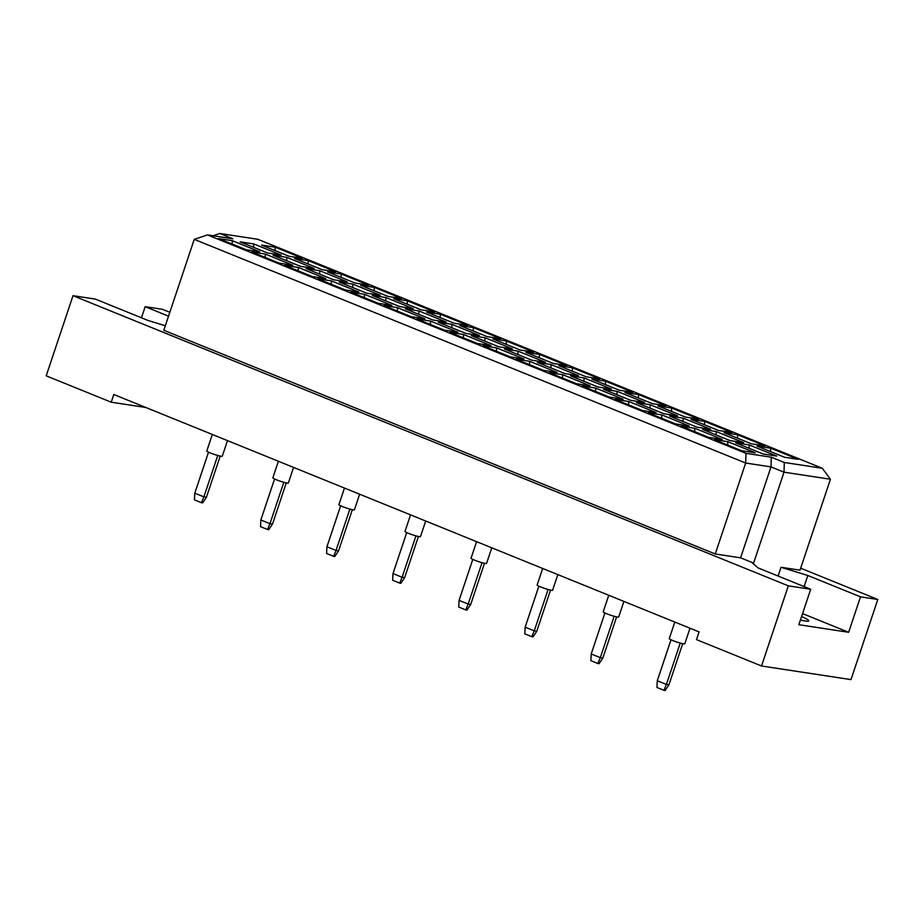 <?xml version="1.0" encoding="UTF-8"?>
<svg xmlns="http://www.w3.org/2000/svg" width="924" height="924" viewBox="0 0 924 924"><rect width="100%" height="100%" fill="white"/><g stroke="black" fill="none" stroke-linecap="round" stroke-linejoin="round"><path stroke-width="1.39" d="M800.415 620.016A22.881 2.379 18.5 0 0 808.754 620.882A22.881 2.379 18.5 0 0 801.57 616.551M165.327 325.745L148.048 320.466L95.38 299.099L73.008 295.692L46.2 375.825L111.227 402.206L145.773 407.461M168.538 316.158L145.172 306.676L162.474 309.321L169.831 312.3M111.227 402.206L113.802 394.502L699.075 631.901L696.5 639.616L761.526 665.985L788.334 585.851L810.706 589.258L798.844 624.705L848.636 632.293L860.498 596.846L807.819 575.479L781.023 567.278L800.011 570.166L830.433 479.244L784.014 472.176L771.009 466.897L745.68 463.039L194.236 239.351L207.53 234.927L745.98 453.349L771.297 457.195L784.303 462.474L822.279 468.26L257.831 239.293L219.854 233.506L232.86 238.785L207.53 234.927M860.498 596.846L877.8 599.48L800.669 568.191M141.453 317.787L145.172 306.676M761.526 665.985L850.992 679.614L877.8 599.48M73.008 295.692L788.334 585.851M194.236 239.351L163.814 330.272L715.257 553.973L740.586 557.819L753.591 563.097L752.321 562.901L758.026 567.89L810.706 589.258M715.257 553.973L745.68 463.039L745.98 453.349M753.591 563.097L784.014 472.176L784.303 462.474M778.089 576.033L781.023 567.278M275.156 247.193L302.598 258.316L289.004 256.248L261.573 245.114L275.156 247.193L275.052 250.589M253.719 243.924L281.162 255.059L267.567 252.991L240.125 241.857L253.719 243.924L253.615 247.32M232.282 240.656L259.725 251.79L246.131 249.723L218.688 238.588L232.282 240.656L232.178 244.063M308.189 260.591L335.631 271.725L322.049 269.646L294.606 258.524L308.189 260.591L308.085 263.987M286.752 257.322L314.195 268.457L300.612 266.389L273.169 255.255L286.752 257.322L286.648 260.73M265.315 254.054L292.758 265.188L279.175 263.121L251.732 251.986L265.315 254.054L265.211 257.461M341.222 273.989L368.664 285.123L355.082 283.056L327.639 271.922L341.222 273.989L341.118 277.385M319.785 270.72L347.228 281.855L333.645 279.787L306.202 268.653L319.785 270.72L319.681 274.128M298.348 267.463L325.791 278.586L312.208 276.519L284.765 265.384L298.348 267.463L298.244 270.859M374.255 287.387L401.697 298.521L388.115 296.454L360.672 285.32L374.255 287.387L374.162 290.794M352.818 284.118L380.261 295.253L366.678 293.185L339.235 282.051L352.818 284.118L352.714 287.526M331.381 280.861L358.824 291.996L345.241 289.917L317.798 278.794L331.381 280.861L331.277 284.257M407.299 300.785L434.742 311.919L421.148 309.852L393.705 298.718L407.299 300.785L407.195 304.192M385.862 297.528L413.305 308.651L399.711 306.583L372.268 295.461L385.862 297.528L385.758 300.924M364.426 294.259L391.868 305.394L378.274 303.326L350.831 292.192L364.426 294.259L364.322 297.655M440.332 314.195L467.775 325.317L454.181 323.25L426.738 312.116L440.332 314.195L440.228 317.59M418.895 310.926L446.338 322.06L432.744 319.981L405.301 308.859L418.895 310.926L418.791 314.322M397.459 307.657L424.901 318.792L411.307 316.724L383.864 305.59L397.459 307.657L397.355 311.065M473.365 327.593L500.808 338.727L487.214 336.648L459.782 325.525L473.365 327.593L473.261 330.988M451.928 324.324L479.371 335.458L465.777 333.391L438.334 322.257L451.928 324.324L451.824 327.731M430.492 321.055L457.934 332.19L444.34 330.122L416.897 318.988L430.492 321.055L430.388 324.463M506.398 340.991L533.841 352.125L520.258 350.057L492.815 338.923L506.398 340.991L506.294 344.386M484.961 337.722L512.404 348.856L498.821 346.789L471.379 335.655L484.961 337.722L484.857 341.129M463.525 334.465L490.967 345.588L477.385 343.52L449.942 332.386L463.525 334.465L463.421 337.861M539.431 354.389L566.874 365.523L553.291 363.455L525.848 352.321L539.431 354.389L539.327 357.796M517.994 351.12L545.437 362.254L531.854 360.187L504.412 349.053L517.994 351.12L517.89 354.527M496.558 347.863L524 358.997L510.418 356.918L482.975 345.795L496.558 347.863L496.454 351.259M572.476 367.787L599.907 378.921L586.324 376.853L558.881 365.719L572.476 367.787L572.372 371.194M551.027 364.53L578.47 375.652L564.887 373.585L537.445 362.451L551.027 364.53L550.923 367.925M529.591 361.261L557.033 372.395L543.451 370.328L516.008 359.193L529.591 361.261L529.487 364.657M605.509 381.196L632.952 392.319L619.357 390.251L591.914 379.117L605.509 381.196L605.405 384.592M584.072 377.928L611.515 389.062L597.92 386.983L570.478 375.86L584.072 377.928L583.968 381.323M562.635 374.659L590.078 385.793L576.484 383.726L549.041 372.591L562.635 374.659L562.531 378.066M638.542 394.594L665.985 405.717L652.39 403.649L624.947 392.527L638.542 394.594L638.438 397.99M617.105 391.326L644.548 402.46L630.953 400.392L603.511 389.258L617.105 391.326L617.001 394.721M595.668 388.057L623.111 399.191L609.517 397.124L582.074 385.989L595.668 388.057L595.564 391.464M671.575 407.992L699.018 419.126L685.423 417.059L657.992 405.925L671.575 407.992L671.471 411.388M650.138 404.724L677.581 415.858L663.986 413.79L636.544 402.656L650.138 404.724L650.034 408.131M628.701 401.466L656.144 412.589L642.55 410.522L615.107 399.387L628.701 401.466L628.597 404.862M704.608 421.39L732.051 432.524L718.468 430.457L691.025 419.323L704.608 421.39L704.504 424.797M683.171 418.122L710.614 429.256L697.031 427.188L669.588 416.054L683.171 418.122L683.067 421.529M661.734 414.864L689.177 425.999L675.594 423.92L648.151 412.797L661.734 414.864L661.63 418.26M737.641 434.788L765.084 445.922L751.501 443.855L724.058 432.721L737.641 434.788L737.537 438.195M716.204 431.531L743.647 442.654L730.064 440.586L702.621 429.452L716.204 431.531L716.1 434.927M694.767 428.262L722.21 439.397L708.627 437.329L681.184 426.195L694.767 428.262L694.663 431.658M770.685 448.186L798.117 459.32L784.534 457.253L757.091 446.119L770.685 448.186L770.581 451.593M749.237 444.929L776.68 456.063L763.097 453.984L735.654 442.862L749.237 444.929L749.133 448.325M727.8 441.66L755.243 452.795L741.66 450.727L714.217 439.593L727.8 441.66L727.696 445.068M740.586 557.819L771.009 466.897L771.297 457.195M804.111 586.59L807.819 575.479M848.636 632.293L802.563 613.594M822.279 468.26L830.433 479.244M213.051 235.77L219.854 233.506M689.985 628.216L684.776 643.797A8.166 0.855 -161.5 0 1 683.529 643.843A8.166 0.855 -161.5 0 1 674.693 641.291A8.166 0.855 -161.5 0 1 669.276 638.611L674.809 622.06M670.997 639.778L657.287 680.769L666.389 684.465L680.237 643.081M663.963 690.309L666.389 684.465L668.918 684.846L665.141 690.494L663.963 690.309L656.941 687.456L657.287 680.769M668.918 684.846L682.697 643.693M623.908 601.42L618.699 616.989A8.166 0.855 -161.5 0 1 617.451 617.036A8.166 0.855 -161.5 0 1 608.627 614.483A8.166 0.855 -161.5 0 1 603.21 611.815L608.743 595.264M604.931 612.97L591.21 653.973L600.323 657.669L614.16 616.285M597.886 663.513L600.323 657.669L602.852 658.05L599.075 663.686L597.886 663.513L590.863 660.66L591.21 653.973M602.852 658.05L616.62 616.886M557.842 574.613L552.633 590.193A8.166 0.855 -161.5 0 1 551.385 590.24A8.166 0.855 -161.5 0 1 542.55 587.687A8.166 0.855 -161.5 0 1 537.133 585.008L542.677 568.468M538.865 586.174L525.144 627.177L534.245 630.861L548.094 589.477M531.82 636.705L534.245 630.861L536.775 631.254L532.998 636.89L531.82 636.705L524.797 633.864L525.144 627.177M536.775 631.254L550.554 590.09M491.776 547.817L486.567 563.397A8.166 0.855 -161.5 0 1 485.319 563.444A8.166 0.855 -161.5 0 1 476.484 560.891A8.166 0.855 -161.5 0 1 471.067 558.212L476.599 541.66M472.788 559.378L459.078 600.369L468.179 604.065L482.028 562.681M465.754 609.909L468.179 604.065L470.709 604.446L466.932 610.094L465.754 609.909L458.731 607.056L459.078 600.369M470.709 604.446L484.488 563.282M425.698 521.021L420.489 536.59A8.166 0.855 -161.5 0 1 419.242 536.636A8.166 0.855 -161.5 0 1 410.418 534.084A8.166 0.855 -161.5 0 1 405.001 531.404L410.533 514.864M406.722 532.571L393 573.573L402.113 577.257L415.95 535.874M399.676 583.113L402.113 577.257L404.643 577.65L400.866 583.287L399.676 583.113L392.654 580.26L393 573.573M404.643 577.65L418.41 536.486M359.632 494.213L354.423 509.794A8.166 0.855 -161.5 0 1 353.176 509.84A8.166 0.855 -161.5 0 1 344.34 507.288A8.166 0.855 -161.5 0 1 338.923 504.608L344.467 488.068M340.656 505.774L326.934 546.765L336.036 550.461L349.884 509.078M333.61 556.306L336.036 550.461L338.565 550.843L334.788 556.491L333.61 556.306L326.588 553.464L326.934 546.765M338.565 550.843L352.344 509.69M293.566 467.417L288.357 482.986A8.166 0.855 -161.5 0 1 287.11 483.033A8.166 0.855 -161.5 0 1 278.274 480.48A8.166 0.855 -161.5 0 1 272.857 477.812L278.39 461.261M274.578 478.978L260.868 519.969L269.97 523.665L283.818 482.282M267.544 529.51L269.97 523.665L272.499 524.047L268.722 529.683L267.544 529.51L260.522 526.657L260.868 519.969M272.499 524.047L286.278 482.882M227.489 440.621L222.28 456.19A8.166 0.855 -161.5 0 1 221.032 456.237A8.166 0.855 -161.5 0 1 212.208 453.684A8.166 0.855 -161.5 0 1 206.791 451.004L212.324 434.465M208.512 452.171L194.791 493.173L203.904 496.858L217.741 455.474M201.467 502.702L203.904 496.858L206.433 497.251L202.656 502.887L201.467 502.702L194.444 499.861L194.791 493.173M206.433 497.251L220.201 456.086"/></g></svg>

